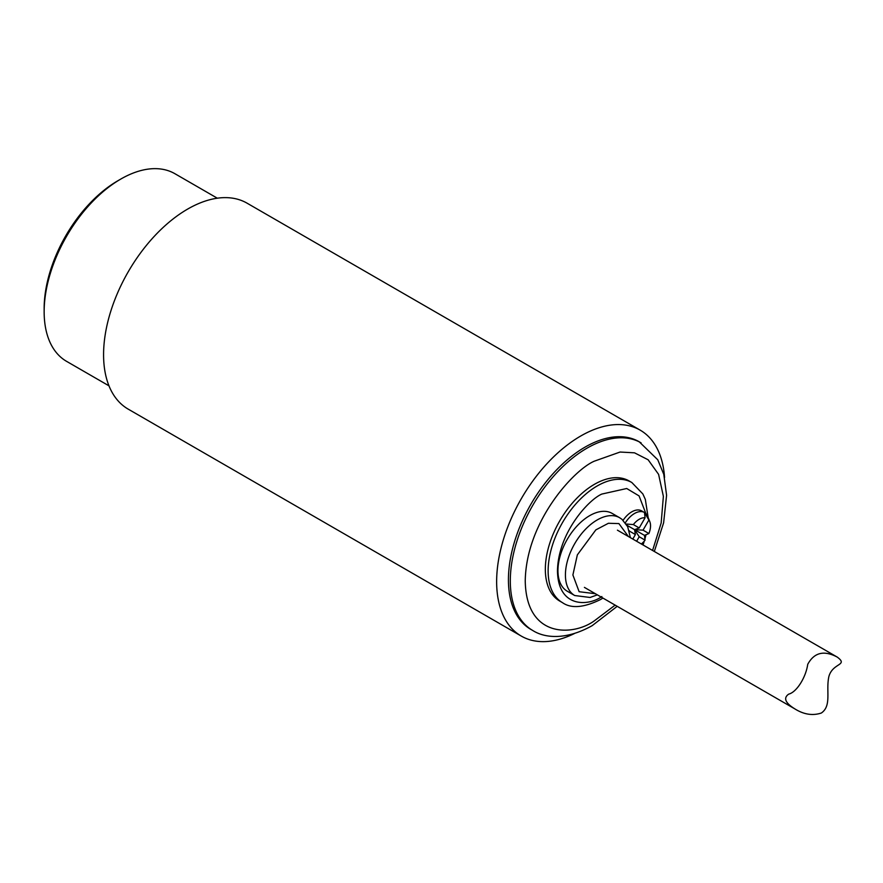 <?xml version="1.0" encoding="UTF-8"?>
<svg xmlns="http://www.w3.org/2000/svg" width="883" height="883" viewBox="0 0 883 883"><rect width="100%" height="100%" fill="white"/><g stroke="black" fill="none" stroke-linecap="round" stroke-linejoin="round"><path stroke-width="1.32" d="M640.164 430.131L247.108 203.2A118.896 68.642 120 0 0 128.201 271.843A118.896 68.642 120 0 0 128.212 409.138L521.268 636.069A118.896 68.642 -60 0 1 521.268 498.774A118.896 68.642 -60 0 1 640.164 430.131A118.896 68.642 -60 0 1 664.557 477.46M574.458 633.53A118.896 68.642 -60 0 1 521.268 636.069M641.08 442.858A108.333 62.55 120 0 0 532.747 505.385A108.333 62.55 120 0 0 532.736 630.484L530.871 629.413A108.333 62.55 -60 0 1 508.431 579.822A108.333 62.55 -60 0 1 555.716 470.794A108.333 62.55 -60 0 1 639.204 441.776L657.758 459.767L663.784 474.37L666.588 495.264L663.619 522.813L654.314 551.478M217.317 198.2L174.922 173.719A108.333 62.55 120 0 0 120.75 179.083A108.333 62.55 120 0 0 120.75 179.094A108.333 62.55 120 0 0 44.15 311.765A108.333 62.55 120 0 0 66.589 361.357L108.984 385.838M117.947 180.706L120.75 179.094L117.947 180.706A104.371 60.254 120 0 0 44.15 308.531L44.15 311.765M562.493 602.67A69.36 40.044 120 0 1 562.504 522.57A69.36 40.044 120 0 1 631.864 482.537L629.049 480.915A69.36 40.044 120 0 0 559.701 520.959A69.36 40.044 120 0 0 559.701 601.047L562.493 602.67C571.135 608.762 583.795 607.725 600.484 599.557L602.923 598.078M612.162 513.409A44.923 25.938 120 0 0 567.25 539.347A44.923 25.938 120 0 0 567.25 591.213L574.723 595.528A44.923 25.938 -60 0 1 574.723 543.663A44.923 25.938 -60 0 1 619.634 517.725L612.162 513.409M625.33 522.791A19.812 11.446 -60 0 1 644.458 512.493L641.654 510.882A19.812 11.446 120 0 0 623.1 520.297M626.202 524.027L633.354 524.568A16.004 9.238 -60 0 1 645.076 517.791L644.458 512.493A19.812 11.446 -60 0 1 647.636 516.323L649.789 521.588A16.004 9.238 -60 0 1 648.895 533.542L644.458 535.374L645.076 540.142A16.004 9.238 -60 0 1 641.323 543.972M644.458 512.493L648.895 519.999A16.004 9.238 -60 0 1 649.789 521.588M629.413 531.489A16.004 9.238 -60 0 1 629.535 531.169L629.193 530.672M595.363 593.718L579.127 591.709L572.89 574.965L577.35 554.866L595.848 529.877L608.409 523.277L618.906 523.586L628.387 536.5M632.802 539.06L635.396 534.557L629.535 531.169M645.076 540.142L639.215 536.754L636.621 541.257M648.895 519.999L643.034 530.153L648.895 533.542M633.354 524.568L639.215 527.957L645.076 517.791M626.952 525.275L634.546 529.657L635.396 534.557M639.215 536.754L634.546 529.657L644.458 535.374M639.215 527.957L634.546 529.657L643.034 530.153M821.345 713.023C812.669 715.881 803.839 714.513 794.866 708.894C785.241 702.945 783.166 698.023 788.662 694.148C796.676 692.206 805.892 677.382 807.735 664.314C814.192 652.46 824.038 650.054 837.283 657.118C848.607 665.572 832.647 662.692 828.861 676.599C825.76 690.727 831.874 705.804 821.345 713.023M615.142 605.131L594.369 620.804C574.149 635.694 526.191 639.435 525.242 580.893C526.191 521.268 574.149 469.624 594.369 461.158L620.076 452.041L634.513 452.824L648.144 459.778L658.597 474.37L663.376 496.323L661.157 523.056L652.57 550.473M601.853 596.533C588.873 606.091 558.078 608.497 557.471 570.915C558.078 532.648 588.873 499.491 601.853 494.061L626.72 488.509L639.071 495.915L645.892 513.608M642.239 543.2L641.875 544.292M617.195 606.323L592.184 625.65C565.716 640.495 544.425 638.001 532.736 630.484M631.853 482.537L642.857 493.95L645.341 499.436L648.155 517.593M645.992 534.789L644.954 538.851M644.303 541.091L643.034 544.966M597.361 594.866L590.065 597.471L574.723 595.528M619.634 517.725L621.952 519.303L627.67 526.665L630.396 537.67M837.294 657.118L617.427 530.175M794.866 708.894L584.403 587.383"/></g></svg>
